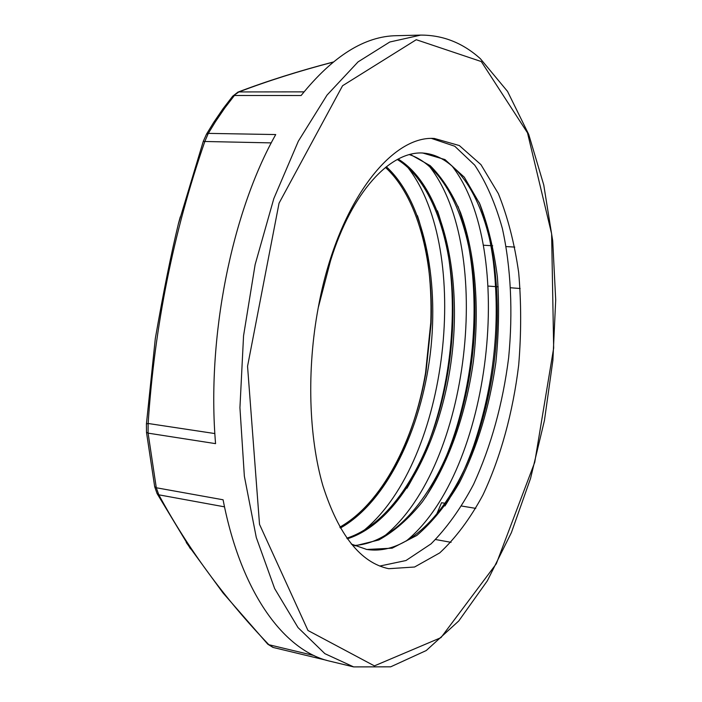 <?xml version="1.0" encoding="UTF-8"?>
<svg xmlns="http://www.w3.org/2000/svg" width="702" height="702" viewBox="0 0 702 702"><rect width="100%" height="100%" fill="white"/><g stroke="black" fill="none" stroke-linecap="round" stroke-linejoin="round"><path stroke-width="1.05" d="M203.247 141.435L204.835 141.488L208.31 133.38L215.488 121.657L224.789 108.003L234.415 95.498L301.105 95.525C332.941 56.011 364.777 36.065 396.621 35.688L420.7 35.1L389.785 42.006L358.073 61.873L327.027 95.095L298.341 141.19L273.815 198.605L255.116 264.663L243.559 335.758L239.935 407.695L244.357 476.202L256.283 537.486L274.649 588.574L298.025 627.579L324.868 653.659L353.641 666.9L390.689 666.821L426.246 650.543L458.766 620.954L487.355 580.8L511.416 532.564L530.545 478.439L544.445 420.428L552.895 360.328L555.703 299.877L552.711 240.804L543.752 184.942L528.703 134.372L507.537 91.409L480.352 58.687C462.793 42.892 442.909 35.039 420.7 35.1M156.932 493.295L158.819 494.822L156.292 487.758L148.096 433.143L215.567 443.638C206.564 337.434 231.73 212.416 275.728 134.556L208.31 133.38L206.432 134.266M353.641 666.9L330.221 661.275C284.933 651.289 241.242 594.032 223.087 499.78L156.292 487.758L154.659 486.618M232.59 96.306L238.917 91.936L237.688 92.225M312.346 67.708L299.772 71.332M146.49 432.257L148.096 433.143L148.14 423.481L146.42 423.911M180.291 216.821L178.501 223.376C171.121 253.887 163.39 292.278 155.309 338.531L146.428 423.868L146.499 432.362L154.694 486.767M273.201 647.463L267.673 644.085M186.258 542.532L223.034 592.953L267.787 644.199L272.955 647.411M318.243 307.722C306.642 369.735 308.722 436.811 322.885 485.679C338.697 535.126 360.644 562.802 388.724 568.699L414.584 567.014L439.724 552.904C455.703 538.039 470.094 518.752 482.915 495.033C500.745 457.151 512.986 412.109 518.699 364.961C521.314 333.389 521.305 302.544 518.664 272.437C514.505 243.304 507.739 217.032 498.35 193.612L480.94 164.628L459.319 145.551L434.389 138.47C390.558 135.196 336.934 204.808 318.243 307.722L330.51 260.828C351.921 191.479 390.251 151.281 422.639 152.992L444.963 159.565L464.303 177.194L479.826 203.922C488.101 225.579 493.954 249.886 497.376 276.834C499.35 304.738 498.841 333.301 495.849 362.53C489.496 406.976 477.369 446.99 459.468 482.59C446.753 504.352 432.546 521.981 416.83 535.459L392.155 548.174L366.786 549.473L351.29 544.059M417.453 215.698C422.113 229.984 425.579 245.288 427.834 261.609C430.528 281.397 431.511 301.702 430.774 322.534L425.552 372.894C413.908 441.997 381.449 505.501 339.9 527.263M421.832 152.983C459.099 154.694 486.758 204.124 494.629 267.295C501.421 325.605 495.217 383.389 476.026 440.645C452.983 507.537 409.661 556.625 366.19 549.359M409.389 154.642C444.173 166.014 468.094 217.804 473.56 279.738C477.65 328.176 472.543 376.219 458.231 423.876C437.916 490.522 397.551 543.243 354.168 545.454M397.279 159.503C429.817 179.308 450.166 234.31 452.65 296.13C454.097 332.151 450.307 367.953 441.295 403.518C424.631 469.094 388.706 524.956 346.806 538.153M385.459 167.436C417.049 196.148 433.696 258.643 431.107 323.666L426.009 372.042C414.364 440.391 381.765 503.615 339.829 527.141M406.949 488.241C421.147 464.241 432.169 437.039 439.996 406.633C449.543 368.962 453.553 331.019 452.018 292.804C450.719 262.732 445.875 235.407 437.478 210.819M425.728 497.13C438.215 476.816 448.438 453.808 456.405 428.08C471.568 377.588 476.974 326.623 472.621 275.193C470.305 249.912 465.426 226.957 458.002 206.327M444.945 505.958C456.239 488.259 465.812 468.173 473.692 445.717C494.05 385.047 500.605 323.727 493.366 261.767C490.531 239.9 485.766 220.051 479.062 202.211M410.249 154.414L430.203 165.672C442.19 177.676 452.325 193.383 460.609 212.794C475.421 254.089 479.756 307.669 473.394 361.293C465.9 414.759 447.981 465.645 422.306 501.939C408.871 518.69 394.384 531.361 378.852 539.952L355.028 545.84M398.148 159.047C441.795 185.723 462.346 272.736 451.658 357.458C441.119 442.19 399.526 522.393 347.288 538.82M386.328 166.743C423.104 200.254 439.443 277.817 430.291 353.72C421.077 429.624 386.512 502.22 340.356 528.053M431.677 138.496L454.773 146.244L474.736 165.154C486.258 182.502 495.463 203.598 502.351 228.457C510.986 267.506 513.022 312.197 508.652 357.695C502.79 403.887 491.084 446.139 473.534 484.433C461.003 508.151 446.841 527.965 431.054 543.857L405.975 560.529L379.721 566.058M451.886 165.821C516.426 248.306 491.848 471.147 406.098 541.119M429.721 166.751C494.024 249.315 470.252 465.382 385.038 535.503M408.081 167.752C471.981 250.36 448.973 459.836 364.391 529.992M475.772 508.38L461.688 506.045M444.963 503.281L441.532 502.72L436.688 514.189M435.644 539.54L451.07 542.33M488.206 286.074L495.673 286.635M496.542 286.706L498.209 286.828M510.758 287.785L520.164 288.504M514.785 247.095L506.133 246.577M492.707 245.779L483.292 245.209M303.992 91.865L238.917 91.936C267.436 81.055 298.789 71.13 332.994 62.162M214.873 433.564L148.14 423.481C154.58 325.991 173.473 231.993 204.835 141.488L271.262 142.883M314.022 655.528L268.866 644.717C224.622 598.56 187.934 548.595 158.819 494.822L224.526 506.844M481.291 61.557L527.509 132.871L551.623 233.81L553.667 348.06L534.731 462.311L496.296 563.785L440.97 637.644L374.403 665.882L307.976 630.493L259.521 524.35L247.552 366.304L279.045 203.194L342.558 85.741L416.26 39.716L481.291 61.557M232.722 96.156L237.969 92.111C266.83 81.116 298.552 71.095 333.134 62.048M232.722 96.148L223.06 108.678L213.724 122.359L206.537 134.091L203.264 141.383M178.554 223.394L203.264 141.392M154.703 486.793L157.09 493.585M326.316 660.231L272.92 647.402M190.444 548.806L157.081 493.567M430.774 322.534L431.107 323.666M425.552 372.902L426.009 372.042M494.629 267.295L493.366 261.767M476.026 440.645L473.692 445.717M473.56 279.738L472.621 275.193M458.231 423.876L456.405 428.08M452.65 296.13L452.018 292.804M441.295 403.518L439.996 406.633"/></g></svg>
